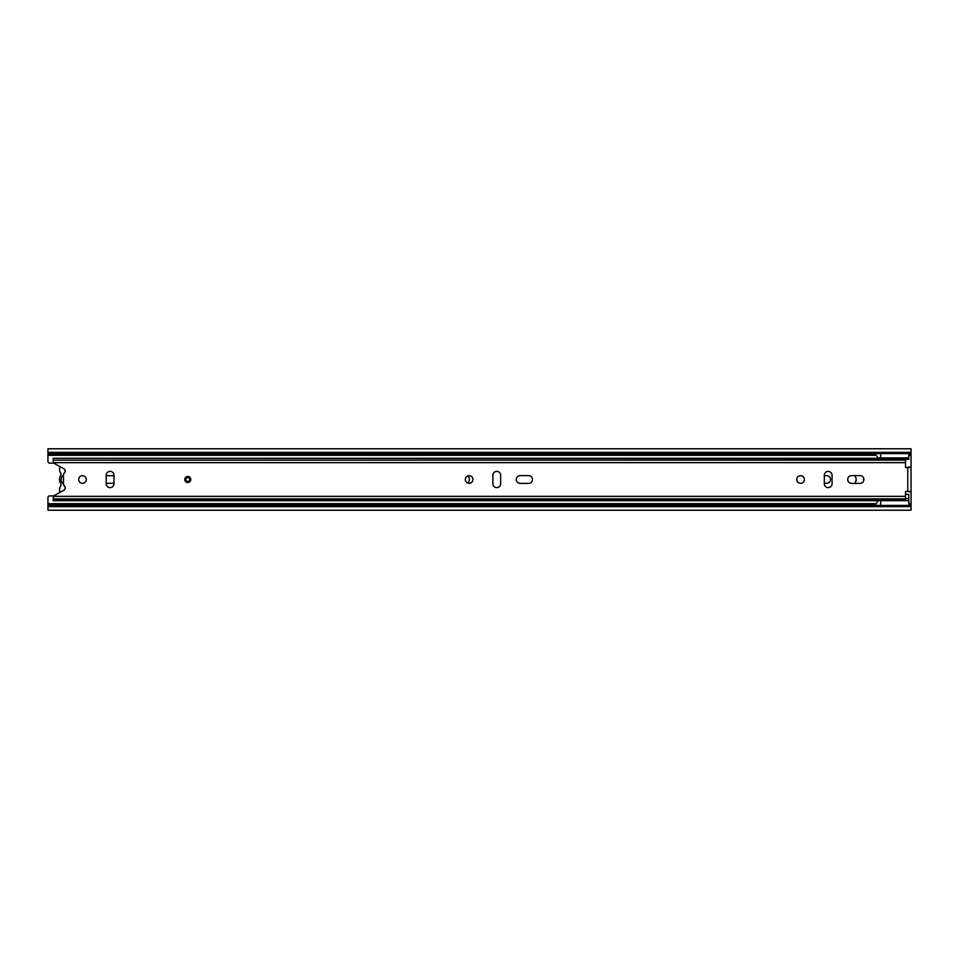 <?xml version="1.0" encoding="UTF-8"?>
<svg xmlns="http://www.w3.org/2000/svg" width="959" height="959" viewBox="0 0 959 959"><rect width="100%" height="100%" fill="white"/><g stroke="black" fill="none" stroke-linecap="round" stroke-linejoin="round"><path stroke-width="1.44" d="M863.759 478.373A3.62 3.62 0 0 0 863.759 480.627M113.977 475.7L107.24 475.7A3.8 3.8 0 0 0 106.209 475.844M106.209 483.156A3.8 3.8 0 0 0 107.24 483.3L113.977 483.3M854.565 483.384A5.526 5.526 0 0 0 854.565 475.616M824.308 483.3L826.73 483.3A3.8 3.8 0 0 0 830.518 479.5A3.8 3.8 0 0 0 826.73 475.7L824.308 475.7M467.92 483.096A5.346 5.346 0 0 0 467.92 475.904M53.74 463.101L49.676 463.101A1.726 1.726 0 0 1 47.95 461.375L47.95 452.372L911.05 452.372L911.05 466.985L908.461 466.985L911.05 467.501L905.524 467.501L905.524 458.282L53.129 458.282L905.524 458.702M908.808 504.086L911.05 504.086L911.05 505.417L47.95 505.417L47.95 497.625A1.726 1.726 0 0 1 49.676 495.899L53.74 495.899M911.05 504.086L911.05 492.015L908.461 491.499M911.05 505.417L911.05 510.224L47.95 510.224L47.95 506.628L911.05 506.628M47.95 505.417L47.95 506.628M911.05 452.372L911.05 448.776L47.95 448.776L47.95 452.372M47.95 453.583L911.05 453.583M60.045 492.387A6.809 6.809 0 0 1 60.573 486.129A2.757 2.757 0 0 0 60.573 483.228A7.073 7.073 0 0 1 60.573 475.772A2.757 2.757 0 0 0 60.573 472.871A6.809 6.809 0 0 1 60.045 466.613M63.486 477.546L63.486 481.454M65.044 488.862L65.044 486.944M63.486 483.959A5.442 5.442 0 0 1 63.486 475.041M65.044 472.056L65.044 470.138M905.524 494.341L908.808 494.341L908.808 505.417M908.808 500.67L880.674 500.67L880.674 505.417M53.129 458.702L53.368 462.658A1.726 1.726 0 0 0 54.028 463.305L63.785 468.675A2.757 2.757 0 0 1 64.145 473.278A1.726 1.726 0 0 0 63.486 474.633L63.486 484.367A1.726 1.726 0 0 0 64.145 485.722A2.757 2.757 0 0 1 63.785 490.325L54.028 495.695A1.726 1.726 0 0 0 53.368 496.342L53.129 500.718L878.072 500.718L874.968 505.417M878.084 500.706L880.674 500.706M880.674 453.583L880.674 457.899L908.808 457.899L908.808 453.583M874.968 453.583L878.084 457.863L880.674 457.863M908.808 495.204L908.748 494.341M905.524 498.62L908.808 498.62M908.808 457.899L908.808 459.313L905.524 459.313M190.793 479.5A3.021 3.021 0 0 0 187.772 476.479A3.021 3.021 0 0 0 184.751 479.5A3.021 3.021 0 0 0 187.772 482.521A3.021 3.021 0 0 0 190.793 479.5M82.474 475.7A3.8 3.8 0 0 0 78.674 479.5A3.8 3.8 0 0 0 82.474 483.3A3.8 3.8 0 0 0 86.274 479.5A3.8 3.8 0 0 0 82.474 475.7M110.093 487.616A3.884 3.884 0 0 0 113.977 483.732L113.977 475.268A3.884 3.884 0 0 0 110.093 471.384A3.884 3.884 0 0 0 106.209 475.268L106.209 483.732A3.884 3.884 0 0 0 110.093 487.616M469.143 475.7A3.8 3.8 0 0 0 465.343 479.5A3.8 3.8 0 0 0 469.143 483.3A3.8 3.8 0 0 0 472.943 479.5A3.8 3.8 0 0 0 469.143 475.7M496.762 487.616A3.884 3.884 0 0 0 500.646 483.732L500.646 475.268A3.884 3.884 0 0 0 496.762 471.384A3.884 3.884 0 0 0 492.878 475.268L492.878 483.732A3.884 3.884 0 0 0 496.762 487.616M800.573 475.7A3.8 3.8 0 0 0 796.773 479.5A3.8 3.8 0 0 0 800.573 483.3A3.8 3.8 0 0 0 804.373 479.5A3.8 3.8 0 0 0 800.573 475.7M828.192 487.616A3.884 3.884 0 0 0 832.076 483.732L832.076 475.268A3.884 3.884 0 0 0 828.192 471.384A3.884 3.884 0 0 0 824.308 475.268L824.308 483.732A3.884 3.884 0 0 0 828.192 487.616M528.613 475.616L520.15 475.616A3.884 3.884 0 0 0 516.266 479.5A3.884 3.884 0 0 0 520.15 483.384L528.613 483.384A3.884 3.884 0 0 0 532.497 479.5A3.884 3.884 0 0 0 528.613 475.616M860.043 475.616L851.58 475.616A3.884 3.884 0 0 0 847.696 479.5A3.884 3.884 0 0 0 851.58 483.384L860.043 483.384A3.884 3.884 0 0 0 863.927 479.5A3.884 3.884 0 0 0 860.043 475.616M911.05 467.501L911.05 491.499L905.524 491.499L905.524 500.67M185.83 479.5A1.942 1.942 0 0 0 187.772 481.442A1.942 1.942 0 0 0 189.714 479.5A1.942 1.942 0 0 0 187.772 477.558A1.942 1.942 0 0 0 185.83 479.5A1.942 1.942 0 0 1 187.772 477.558A1.942 1.942 0 0 1 189.714 479.5A1.942 1.942 0 0 0 187.772 477.558A1.942 1.942 0 0 0 185.83 479.5M47.95 503.667L875.711 503.667M908.808 503.667L911.05 503.667M47.95 455.333L876.058 455.333M908.808 455.333L911.05 455.333M47.95 454.914L875.723 454.914M908.808 454.914L911.05 454.914M47.95 504.086L875.375 504.086M53.368 496.342L905.524 496.342M907.765 491.499L907.765 467.501M53.368 462.658L905.524 462.658M53.129 460.14L905.524 460.14M53.129 498.86L905.524 498.86M185.183 479.5A2.589 2.589 0 0 0 187.772 482.089A2.589 2.589 0 0 0 190.362 479.5A2.589 2.589 0 0 0 187.772 476.911A2.589 2.589 0 0 0 185.183 479.5M190.146 479.5A2.374 2.374 0 0 1 187.772 481.874A2.374 2.374 0 0 1 185.399 479.5A2.374 2.374 0 0 1 187.772 477.126A2.374 2.374 0 0 1 190.146 479.5M53.129 500.298L905.524 500.298"/></g></svg>
